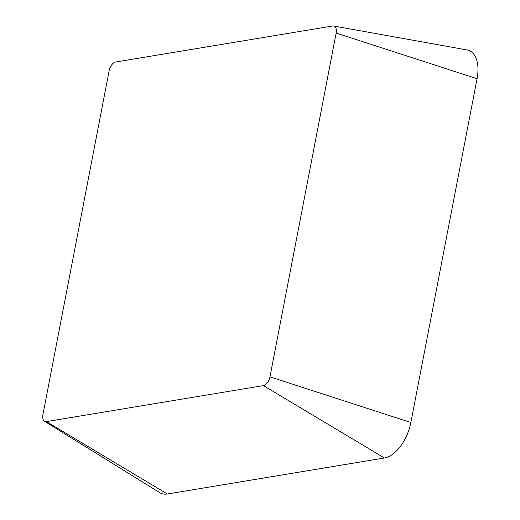 <?xml version="1.0" encoding="UTF-8"?>
<svg xmlns="http://www.w3.org/2000/svg" width="520" height="520" viewBox="0 0 520 520"><rect width="100%" height="100%" fill="white"/><g stroke="black" fill="none" stroke-linecap="round" stroke-linejoin="round"><path stroke-width="0.78" d="M332.69 26A8.333 4.589 111 0 1 333.684 26A8.333 4.589 111 0 1 336.161 33.078L269.958 376.863A8.333 4.589 111 0 1 263.445 385.6L46.41 421.61A8.333 4.589 111 0 1 44.518 421.265A8.333 4.589 111 0 1 42.939 414.531L109.142 70.746A8.333 4.589 111 0 1 115.661 62.01L332.69 26M333.684 26L467.012 49.946A33.852 18.636 111 0 1 477.061 78.715L410.859 422.5A33.852 18.636 111 0 1 384.384 457.99L167.356 494A33.852 18.636 111 0 1 159.666 492.609L44.518 421.265M477.061 78.715L336.161 33.078M410.859 422.5L269.958 376.863M384.384 457.99L263.445 385.6M167.356 494L46.41 421.61"/></g></svg>
